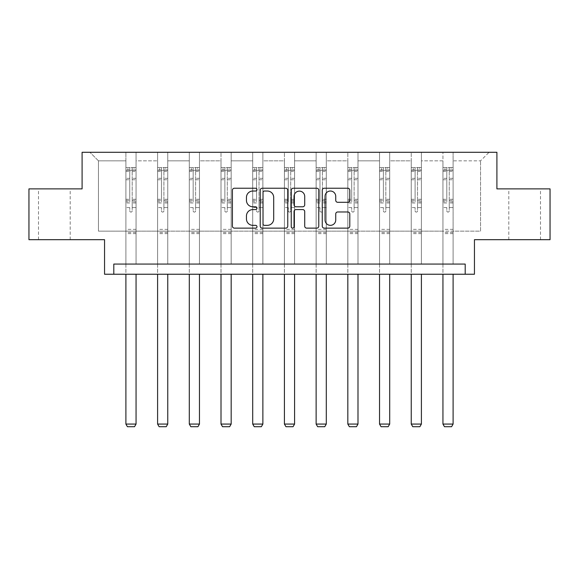 <?xml version="1.0" encoding="UTF-8"?>
<svg xmlns="http://www.w3.org/2000/svg" width="579" height="579" viewBox="0 0 579 579"><rect width="100%" height="100%" fill="white"/><g stroke="black" fill="none" stroke-linecap="round" stroke-linejoin="round"><path stroke-width="0.43" stroke-dasharray="2.9 2.17" d="M256.982 189.63A1.397 1.397 0 0 0 255.585 188.233L234.394 188.233A1.998 1.998 0 0 0 232.396 190.23L232.396 226.136A1.998 1.998 0 0 0 234.394 228.133L255.585 228.133A1.397 1.397 0 0 0 256.982 226.736A1.397 1.397 0 0 0 255.585 225.34L252.842 225.34A6.383 6.383 0 0 1 246.459 218.956L246.459 215.967A6.383 6.383 0 0 1 252.842 209.584L255.585 209.584A1.397 1.397 0 0 0 256.982 208.187A1.397 1.397 0 0 0 255.585 206.79L252.842 206.79A6.383 6.383 0 0 1 246.459 200.406L246.459 197.41A6.383 6.383 0 0 1 252.842 191.027L255.585 191.027A1.397 1.397 0 0 0 256.982 189.63M524.646 188.877L508.796 188.877L524.646 188.877M524.646 239.684L508.796 239.684L524.646 239.684M54.354 188.877L70.204 188.877L54.354 188.877M54.354 239.684L70.204 239.684L54.354 239.684M465.198 274.236L465.198 264.075L465.198 274.236L474.447 274.236L474.447 239.684L550.05 239.684L550.05 188.877L496.905 188.877L496.905 152.291L82.095 152.291L82.095 188.877L28.95 188.877L28.95 239.684L104.553 239.684L104.553 274.236L113.802 274.236L113.802 264.075L465.198 264.075L113.802 264.075L465.198 264.075L465.198 274.236L113.802 274.236L113.802 264.075L113.802 274.236M453.104 231.151L453.104 160.832L480.541 160.832L489.081 152.291L453.104 152.291L489.081 152.291L480.541 160.832L453.104 160.832L453.104 152.291L453.104 264.075L442.942 264.075L453.104 264.075L442.942 264.075L453.104 264.075L453.104 152.291L421.403 152.291L453.104 152.291L453.104 231.151L480.541 231.151L480.541 160.832L480.541 231.151L453.104 231.151L453.104 264.075L453.104 231.151L421.403 231.151L442.942 231.151L442.942 160.832L442.942 231.151L453.104 231.151M411.242 152.291L421.403 152.291L421.403 264.075L411.242 264.075L421.403 264.075L411.242 264.075L421.403 264.075L421.403 152.291L389.696 152.291L411.242 152.291L411.242 264.075L411.242 152.291L411.242 231.151L389.696 231.151L411.242 231.151L411.242 160.832L389.696 160.832L389.696 231.151L389.696 152.291L389.696 264.075L379.534 264.075L389.696 264.075L379.534 264.075L389.696 264.075L389.696 152.291L357.988 152.291L389.696 152.291L389.696 160.832L411.242 160.832L411.242 152.291M347.827 152.291L357.988 152.291L357.988 264.075L347.827 264.075L357.988 264.075L347.827 264.075L357.988 264.075L357.988 152.291L326.288 152.291L347.827 152.291L347.827 264.075L347.827 152.291L347.827 231.151L326.288 231.151L347.827 231.151L347.827 160.832L326.288 160.832L326.288 231.151L326.288 152.291L326.288 264.075L316.127 264.075L326.288 264.075L316.127 264.075L326.288 264.075L326.288 152.291L294.581 152.291L326.288 152.291L326.288 160.832L347.827 160.832L347.827 152.291M284.419 152.291L294.581 152.291L294.581 264.075L284.419 264.075L294.581 264.075L284.419 264.075L294.581 264.075L294.581 152.291L262.873 152.291L284.419 152.291L284.419 264.075L284.419 152.291L284.419 231.151L262.873 231.151L284.419 231.151L284.419 160.832L262.873 160.832L262.873 231.151L262.873 152.291L262.873 264.075L252.712 264.075L262.873 264.075L252.712 264.075L262.873 264.075L262.873 152.291L231.173 152.291L262.873 152.291L262.873 160.832L284.419 160.832L284.419 152.291M221.012 152.291L231.173 152.291L231.173 264.075L221.012 264.075L231.173 264.075L221.012 264.075L231.173 264.075L231.173 152.291L199.466 152.291L221.012 152.291L221.012 264.075L221.012 152.291L221.012 231.151L199.466 231.151L221.012 231.151L221.012 160.832L199.466 160.832L199.466 231.151L199.466 152.291L199.466 264.075L189.304 264.075L199.466 264.075L189.304 264.075L199.466 264.075L199.466 152.291L167.758 152.291L199.466 152.291L199.466 160.832L221.012 160.832L221.012 152.291M157.597 152.291L167.758 152.291L167.758 264.075L157.597 264.075L167.758 264.075L157.597 264.075L167.758 264.075L167.758 152.291L136.058 152.291L157.597 152.291L157.597 264.075L157.597 152.291L157.597 231.151L136.058 231.151L157.597 231.151L157.597 160.832L136.058 160.832L136.058 231.151L136.058 152.291L136.058 264.075L125.896 264.075L136.058 264.075L125.896 264.075L136.058 264.075L136.058 152.291L89.919 152.291L136.058 152.291L136.058 160.832L157.597 160.832L157.597 152.291M442.942 160.832L421.403 160.832L421.403 231.151L421.403 152.291L421.403 160.832L442.942 160.832L442.942 152.291L442.942 264.075L442.942 160.832M379.534 160.832L379.534 231.151L357.988 231.151L379.534 231.151L379.534 160.832L357.988 160.832L357.988 231.151L357.988 152.291L357.988 160.832L379.534 160.832L379.534 152.291L379.534 264.075L379.534 160.832M316.127 160.832L316.127 231.151L294.581 231.151L316.127 231.151L316.127 160.832L294.581 160.832L294.581 231.151L294.581 152.291L294.581 160.832L316.127 160.832L316.127 152.291L316.127 264.075L316.127 160.832M252.712 160.832L252.712 231.151L231.173 231.151L252.712 231.151L252.712 160.832L231.173 160.832L231.173 231.151L231.173 152.291L231.173 160.832L252.712 160.832L252.712 152.291L252.712 264.075L252.712 160.832M189.304 160.832L189.304 231.151L167.758 231.151L189.304 231.151L189.304 160.832L167.758 160.832L167.758 231.151L167.758 152.291L167.758 160.832L189.304 160.832L189.304 152.291L189.304 264.075L189.304 160.832M125.896 160.832L125.896 231.151L98.459 231.151L98.459 160.832L125.896 160.832L98.459 160.832L89.919 152.291L98.459 160.832L98.459 231.151L125.896 231.151L125.896 152.291L125.896 264.075L125.896 160.832M411.242 231.151L421.403 231.151L421.403 264.075L421.403 231.151L411.242 231.151L411.242 264.075L411.242 231.151M379.534 231.151L389.696 231.151L389.696 264.075L389.696 231.151L379.534 231.151L379.534 264.075L379.534 231.151M347.827 231.151L357.988 231.151L357.988 264.075L357.988 231.151L347.827 231.151L347.827 264.075L347.827 231.151M316.127 231.151L326.288 231.151L326.288 264.075L326.288 231.151L316.127 231.151L316.127 264.075L316.127 231.151M284.419 231.151L294.581 231.151L294.581 264.075L294.581 231.151L284.419 231.151L284.419 264.075L284.419 231.151M252.712 231.151L262.873 231.151L262.873 264.075L262.873 231.151L252.712 231.151L252.712 264.075L252.712 231.151M221.012 231.151L231.173 231.151L231.173 264.075L231.173 231.151L221.012 231.151L221.012 264.075L221.012 231.151M189.304 231.151L199.466 231.151L199.466 264.075L199.466 231.151L189.304 231.151L189.304 264.075L189.304 231.151M157.597 231.151L167.758 231.151L167.758 264.075L167.758 231.151L157.597 231.151L157.597 264.075L157.597 231.151M125.896 231.151L136.058 231.151L136.058 264.075L136.058 231.151L125.896 231.151L125.896 264.075L125.896 231.151M442.942 231.151L442.942 264.075L442.942 231.151M287.756 226.136L287.756 190.23A1.998 1.998 0 0 0 285.758 188.233L262.222 188.233A1.998 1.998 0 0 0 260.224 190.23L260.224 226.136A1.998 1.998 0 0 0 262.222 228.133L285.758 228.133A1.998 1.998 0 0 0 287.756 226.136M264.415 191.027A1.397 1.397 0 0 0 263.018 192.423L263.018 223.943A1.397 1.397 0 0 0 264.415 225.34L267.31 225.34A6.383 6.383 0 0 0 273.693 218.956L273.693 197.41A6.383 6.383 0 0 0 267.31 191.027L264.415 191.027M293.242 188.233L316.778 188.233A1.998 1.998 0 0 1 318.776 190.23L318.776 226.136A1.998 1.998 0 0 1 316.778 228.133L306.704 228.133A1.998 1.998 0 0 1 304.713 226.136L304.713 211.574A1.998 1.998 0 0 0 302.716 209.584L296.035 209.584A1.998 1.998 0 0 0 294.038 211.574L294.038 226.736A1.397 1.397 0 0 1 292.641 228.133A1.397 1.397 0 0 1 291.244 226.736L291.244 190.23A1.998 1.998 0 0 1 293.242 188.233M304.713 196.462A5.334 5.334 0 0 0 299.372 191.128A5.334 5.334 0 0 0 294.038 196.462L294.038 204.792A1.998 1.998 0 0 0 296.035 206.79L302.716 206.79A1.998 1.998 0 0 0 304.713 204.792L304.713 196.462M337.723 202.303L347.798 202.303A1.998 1.998 0 0 0 349.796 200.305L349.796 190.23A1.998 1.998 0 0 0 347.798 188.233L324.262 188.233A1.998 1.998 0 0 0 322.264 190.23L322.264 226.136A1.998 1.998 0 0 0 324.262 228.133L347.798 228.133A1.998 1.998 0 0 0 349.796 226.136L349.796 213.969A1.998 1.998 0 0 0 347.798 211.972L337.723 211.972A1.998 1.998 0 0 0 335.733 213.969L335.733 220.006A5.334 5.334 0 0 1 330.399 225.34A5.334 5.334 0 0 1 325.058 220.006L325.058 196.368A5.334 5.334 0 0 1 330.399 191.027A5.334 5.334 0 0 1 335.733 196.368L335.733 200.305A1.998 1.998 0 0 0 337.723 202.303M129.754 210.865A1.216 1.216 149.4 0 0 130.977 212.088A1.216 1.216 -30.6 0 1 129.754 210.865L129.754 207.572L129.754 210.865M136.007 167.577L134.024 167.577L134.024 170.219L136.058 170.219L136.058 167.577L125.896 167.577L125.896 424.067L136.058 424.067L136.058 274.236M125.896 167.577L125.896 274.236M136.058 170.219L136.058 207.572L132.193 207.572L132.193 210.865A1.216 1.216 -30.6 0 1 130.977 212.088A1.216 1.216 149.4 0 0 132.193 210.865L132.193 199.277L136.058 199.277M136.058 167.577L136.058 207.572L132.193 207.572L132.193 167.83L129.754 167.83L129.754 201.818L125.896 201.818M134.024 167.577L125.947 167.577M134.024 170.219L127.93 170.219L127.93 167.577M125.896 170.219L136.007 170.219M125.947 170.219L127.93 170.219M125.896 199.277L129.754 199.277L129.754 170.754L132.193 170.754L132.193 199.277M129.754 199.277L129.754 201.818M136.058 233.627L125.896 233.627M125.896 424.067L127.416 426.709L134.531 426.709L136.058 424.067M129.754 170.754L129.754 167.83M132.193 170.754L132.193 167.83M161.461 210.865A1.216 1.216 149.4 0 0 162.677 212.088A1.216 1.216 -30.6 0 1 161.461 210.865L161.461 207.572L161.461 210.865M167.707 167.577L165.732 167.577L165.732 170.219L167.758 170.219L167.758 167.577L157.597 167.577L157.597 424.067L167.758 424.067L167.758 274.236M157.597 167.577L157.597 274.236M167.758 170.219L167.758 207.572L163.9 207.572L163.9 210.865A1.216 1.216 -30.6 0 1 162.677 212.088A1.216 1.216 149.4 0 0 163.9 210.865L163.9 199.277L167.758 199.277M167.758 167.577L167.758 207.572L163.9 207.572L163.9 167.83L161.461 167.83L161.461 201.818L157.597 201.818M165.732 167.577L157.647 167.577M165.732 170.219L159.63 170.219L159.63 167.577M157.597 170.219L167.707 170.219M157.647 170.219L159.63 170.219M157.597 199.277L161.461 199.277L161.461 170.754L163.9 170.754L163.9 199.277M161.461 199.277L161.461 201.818M167.758 233.627L157.597 233.627M157.597 424.067L159.124 426.709L166.238 426.709L167.758 424.067M161.461 170.754L161.461 167.83M163.9 170.754L163.9 167.83M193.169 210.865A1.216 1.216 149.4 0 0 194.385 212.088A1.216 1.216 -30.6 0 1 193.169 210.865L193.169 207.572L193.169 210.865M199.415 167.577L197.432 167.577L197.432 170.219L199.466 170.219L199.466 167.577L189.304 167.577L189.304 424.067L199.466 424.067L199.466 274.236M189.304 167.577L189.304 274.236M199.466 170.219L199.466 207.572L195.608 207.572L195.608 210.865A1.216 1.216 -30.6 0 1 194.385 212.088A1.216 1.216 149.4 0 0 195.608 210.865L195.608 199.277L199.466 199.277M199.466 167.577L199.466 207.572L195.608 207.572L195.608 167.83L193.169 167.83L193.169 201.818L189.304 201.818M197.432 167.577L189.355 167.577M197.432 170.219L191.338 170.219L191.338 167.577M189.304 170.219L199.415 170.219M189.355 170.219L191.338 170.219M189.304 199.277L193.169 199.277L193.169 170.754L195.608 170.754L195.608 199.277M193.169 199.277L193.169 201.818M199.466 233.627L189.304 233.627M189.304 424.067L190.831 426.709L197.938 426.709L199.466 424.067M193.169 170.754L193.169 167.83M195.608 170.754L195.608 167.83M224.869 210.865A1.216 1.216 149.4 0 0 226.092 212.088A1.216 1.216 -30.6 0 1 224.869 210.865L224.869 207.572L224.869 210.865M231.122 167.577L229.139 167.577L229.139 170.219L231.173 170.219L231.173 167.577L221.012 167.577L221.012 424.067L231.173 424.067L231.173 274.236M221.012 167.577L221.012 274.236M231.173 170.219L231.173 207.572L227.308 207.572L227.308 210.865A1.216 1.216 -30.6 0 1 226.092 212.088A1.216 1.216 149.4 0 0 227.308 210.865L227.308 199.277L231.173 199.277M231.173 167.577L231.173 207.572L227.308 207.572L227.308 167.83L224.869 167.83L224.869 201.818L221.012 201.818M229.139 167.577L221.062 167.577M229.139 170.219L223.038 170.219L223.038 167.577M221.012 170.219L231.122 170.219M221.062 170.219L223.038 170.219M221.012 199.277L224.869 199.277L224.869 170.754L227.308 170.754L227.308 199.277M224.869 199.277L224.869 201.818M231.173 233.627L221.012 233.627M221.012 424.067L222.531 426.709L229.646 426.709L231.173 424.067M224.869 170.754L224.869 167.83M227.308 170.754L227.308 167.83M256.577 210.865A1.216 1.216 149.4 0 0 257.793 212.088A1.216 1.216 -30.6 0 1 256.577 210.865L256.577 207.572L256.577 210.865M262.823 167.577L260.847 167.577L260.847 170.219L262.873 170.219L262.873 167.577L252.712 167.577L252.712 424.067L262.873 424.067L262.873 274.236M252.712 167.577L252.712 274.236M262.873 170.219L262.873 207.572L259.016 207.572L259.016 210.865A1.216 1.216 -30.6 0 1 257.793 212.088A1.216 1.216 149.4 0 0 259.016 210.865L259.016 199.277L262.873 199.277M262.873 167.577L262.873 207.572L259.016 207.572L259.016 167.83L256.577 167.83L256.577 201.818L252.712 201.818M260.847 167.577L252.762 167.577M260.847 170.219L254.746 170.219L254.746 167.577M252.712 170.219L262.823 170.219M252.762 170.219L254.746 170.219M252.712 199.277L256.577 199.277L256.577 170.754L259.016 170.754L259.016 199.277M256.577 199.277L256.577 201.818M262.873 233.627L252.712 233.627M252.712 424.067L254.239 426.709L261.353 426.709L262.873 424.067M256.577 170.754L256.577 167.83M259.016 170.754L259.016 167.83M288.284 210.865A1.216 1.216 149.4 0 0 289.5 212.088A1.216 1.216 -30.6 0 1 288.284 210.865L288.284 207.572L288.284 210.865M294.53 167.577L292.547 167.577L292.547 170.219L294.581 170.219L294.581 167.577L284.419 167.577L284.419 424.067L294.581 424.067L294.581 274.236M284.419 167.577L284.419 274.236M294.581 170.219L294.581 207.572L290.716 207.572L290.716 210.865A1.216 1.216 -30.6 0 1 289.5 212.088A1.216 1.216 149.4 0 0 290.716 210.865L290.716 199.277L294.581 199.277M294.581 167.577L294.581 207.572L290.716 207.572L290.716 167.83L288.284 167.83L288.284 201.818L284.419 201.818M292.547 167.577L284.47 167.577M292.547 170.219L286.453 170.219L286.453 167.577M284.419 170.219L294.53 170.219M284.47 170.219L286.453 170.219M284.419 199.277L288.284 199.277L288.284 170.754L290.716 170.754L290.716 199.277M288.284 199.277L288.284 201.818M294.581 233.627L284.419 233.627M284.419 424.067L285.946 426.709L293.054 426.709L294.581 424.067M288.284 170.754L288.284 167.83M290.716 170.754L290.716 167.83M319.984 210.865A1.216 1.216 149.4 0 0 321.207 212.088A1.216 1.216 -30.6 0 1 319.984 210.865L319.984 207.572L319.984 210.865M326.238 167.577L324.254 167.577L324.254 170.219L326.288 170.219L326.288 167.577L316.127 167.577L316.127 424.067L326.288 424.067L326.288 274.236M316.127 167.577L316.127 274.236M326.288 170.219L326.288 207.572L322.423 207.572L322.423 210.865A1.216 1.216 -30.6 0 1 321.207 212.088A1.216 1.216 149.4 0 0 322.423 210.865L322.423 199.277L326.288 199.277M326.288 167.577L326.288 207.572L322.423 207.572L322.423 167.83L319.984 167.83L319.984 201.818L316.127 201.818M324.254 167.577L316.177 167.577M324.254 170.219L318.153 170.219L318.153 167.577M316.127 170.219L326.238 170.219M316.177 170.219L318.153 170.219M316.127 199.277L319.984 199.277L319.984 170.754L322.423 170.754L322.423 199.277M319.984 199.277L319.984 201.818M326.288 233.627L316.127 233.627M316.127 424.067L317.647 426.709L324.761 426.709L326.288 424.067M319.984 170.754L319.984 167.83M322.423 170.754L322.423 167.83M351.692 210.865A1.216 1.216 149.4 0 0 352.908 212.088A1.216 1.216 -30.6 0 1 351.692 210.865L351.692 207.572L351.692 210.865M357.938 167.577L355.962 167.577L355.962 170.219L357.988 170.219L357.988 167.577L347.827 167.577L347.827 424.067L357.988 424.067L357.988 274.236M347.827 167.577L347.827 274.236M357.988 170.219L357.988 207.572L354.131 207.572L354.131 210.865A1.216 1.216 -30.6 0 1 352.908 212.088A1.216 1.216 149.4 0 0 354.131 210.865L354.131 199.277L357.988 199.277M357.988 167.577L357.988 207.572L354.131 207.572L354.131 167.83L351.692 167.83L351.692 201.818L347.827 201.818M355.962 167.577L347.878 167.577M355.962 170.219L349.861 170.219L349.861 167.577M347.827 170.219L357.938 170.219M347.878 170.219L349.861 170.219M347.827 199.277L351.692 199.277L351.692 170.754L354.131 170.754L354.131 199.277M351.692 199.277L351.692 201.818M357.988 233.627L347.827 233.627M347.827 424.067L349.354 426.709L356.469 426.709L357.988 424.067M351.692 170.754L351.692 167.83M354.131 170.754L354.131 167.83M383.392 210.865A1.216 1.216 149.4 0 0 384.615 212.088A1.216 1.216 -30.6 0 1 383.392 210.865L383.392 207.572L383.392 210.865M389.645 167.577L387.662 167.577L387.662 170.219L389.696 170.219L389.696 167.577L379.534 167.577L379.534 424.067L389.696 424.067L389.696 274.236M379.534 167.577L379.534 274.236M389.696 170.219L389.696 207.572L385.831 207.572L385.831 210.865A1.216 1.216 -30.6 0 1 384.615 212.088A1.216 1.216 149.4 0 0 385.831 210.865L385.831 199.277L389.696 199.277M389.696 167.577L389.696 207.572L385.831 207.572L385.831 167.83L383.392 167.83L383.392 201.818L379.534 201.818M387.662 167.577L379.585 167.577M387.662 170.219L381.568 170.219L381.568 167.577M379.534 170.219L389.645 170.219M379.585 170.219L381.568 170.219M379.534 199.277L383.392 199.277L383.392 170.754L385.831 170.754L385.831 199.277M383.392 199.277L383.392 201.818M389.696 233.627L379.534 233.627M379.534 424.067L381.062 426.709L388.169 426.709L389.696 424.067M383.392 170.754L383.392 167.83M385.831 170.754L385.831 167.83M415.1 210.865A1.216 1.216 149.4 0 0 416.323 212.088A1.216 1.216 -30.6 0 1 415.1 210.865L415.1 207.572L415.1 210.865M421.353 167.577L419.37 167.577L419.37 170.219L421.403 170.219L421.403 167.577L411.242 167.577L411.242 424.067L421.403 424.067L421.403 274.236M411.242 167.577L411.242 274.236M421.403 170.219L421.403 207.572L417.539 207.572L417.539 210.865A1.216 1.216 -30.6 0 1 416.323 212.088A1.216 1.216 149.4 0 0 417.539 210.865L417.539 199.277L421.403 199.277M421.403 167.577L421.403 207.572L417.539 207.572L417.539 167.83L415.1 167.83L415.1 201.818L411.242 201.818M419.37 167.577L411.293 167.577M419.37 170.219L413.268 170.219L413.268 167.577M411.242 170.219L421.353 170.219M411.293 170.219L413.268 170.219M411.242 199.277L415.1 199.277L415.1 170.754L417.539 170.754L417.539 199.277M415.1 199.277L415.1 201.818M421.403 233.627L411.242 233.627M411.242 424.067L412.762 426.709L419.876 426.709L421.403 424.067M415.1 170.754L415.1 167.83M417.539 170.754L417.539 167.83M446.807 210.865A1.216 1.216 149.4 0 0 448.023 212.088A1.216 1.216 -30.6 0 1 446.807 210.865L446.807 207.572L446.807 210.865M453.053 167.577L451.07 167.577L451.07 170.219L453.104 170.219L453.104 167.577L442.942 167.577L442.942 424.067L453.104 424.067L453.104 274.236M442.942 167.577L442.942 274.236M453.104 170.219L453.104 207.572L449.246 207.572L449.246 210.865A1.216 1.216 -30.6 0 1 448.023 212.088A1.216 1.216 149.4 0 0 449.246 210.865L449.246 199.277L453.104 199.277M453.104 167.577L453.104 207.572L449.246 207.572L449.246 167.83L446.807 167.83L446.807 201.818L442.942 201.818M451.07 167.577L442.993 167.577M451.07 170.219L444.976 170.219L444.976 167.577M442.942 170.219L453.053 170.219M442.993 170.219L444.976 170.219M442.942 199.277L446.807 199.277L446.807 170.754L449.246 170.754L449.246 199.277M446.807 199.277L446.807 201.818M453.104 233.627L442.942 233.627M442.942 424.067L444.469 426.709L451.584 426.709L453.104 424.067M446.807 170.754L446.807 167.83M449.246 170.754L449.246 167.83M129.754 178.31L125.896 178.31M125.896 179.765L129.754 179.765M129.754 207.572L125.896 207.572L129.754 207.572M136.058 229.364L125.896 229.364M129.754 202.968L125.896 202.968M136.058 202.968L132.193 202.968M125.896 200.428L129.754 200.428M132.193 200.428L136.058 200.428M136.058 201.818L132.193 201.818M136.058 178.31L132.193 178.31M132.193 179.765L136.058 179.765M129.754 170.009L125.896 170.009M125.896 171.456L129.754 171.456M136.058 170.009L132.193 170.009M132.193 171.456L136.058 171.456M136.058 232.483L125.896 232.483M161.461 178.31L157.597 178.31M157.597 179.765L161.461 179.765M161.461 207.572L157.597 207.572L161.461 207.572M167.758 229.364L157.597 229.364M161.461 202.968L157.597 202.968M167.758 202.968L163.9 202.968M157.597 200.428L161.461 200.428M163.9 200.428L167.758 200.428M167.758 201.818L163.9 201.818M167.758 178.31L163.9 178.31M163.9 179.765L167.758 179.765M161.461 170.009L157.597 170.009M157.597 171.456L161.461 171.456M167.758 170.009L163.9 170.009M163.9 171.456L167.758 171.456M167.758 232.483L157.597 232.483M193.169 178.31L189.304 178.31M189.304 179.765L193.169 179.765M193.169 207.572L189.304 207.572L193.169 207.572M199.466 229.364L189.304 229.364M193.169 202.968L189.304 202.968M199.466 202.968L195.608 202.968M189.304 200.428L193.169 200.428M195.608 200.428L199.466 200.428M199.466 201.818L195.608 201.818M199.466 178.31L195.608 178.31M195.608 179.765L199.466 179.765M193.169 170.009L189.304 170.009M189.304 171.456L193.169 171.456M199.466 170.009L195.608 170.009M195.608 171.456L199.466 171.456M199.466 232.483L189.304 232.483M224.869 178.31L221.012 178.31M221.012 179.765L224.869 179.765M224.869 207.572L221.012 207.572L224.869 207.572M231.173 229.364L221.012 229.364M224.869 202.968L221.012 202.968M231.173 202.968L227.308 202.968M221.012 200.428L224.869 200.428M227.308 200.428L231.173 200.428M231.173 201.818L227.308 201.818M231.173 178.31L227.308 178.31M227.308 179.765L231.173 179.765M224.869 170.009L221.012 170.009M221.012 171.456L224.869 171.456M231.173 170.009L227.308 170.009M227.308 171.456L231.173 171.456M231.173 232.483L221.012 232.483M256.577 178.31L252.712 178.31M252.712 179.765L256.577 179.765M256.577 207.572L252.712 207.572L256.577 207.572M262.873 229.364L252.712 229.364M256.577 202.968L252.712 202.968M262.873 202.968L259.016 202.968M252.712 200.428L256.577 200.428M259.016 200.428L262.873 200.428M262.873 201.818L259.016 201.818M262.873 178.31L259.016 178.31M259.016 179.765L262.873 179.765M256.577 170.009L252.712 170.009M252.712 171.456L256.577 171.456M262.873 170.009L259.016 170.009M259.016 171.456L262.873 171.456M262.873 232.483L252.712 232.483M288.284 178.31L284.419 178.31M284.419 179.765L288.284 179.765M288.284 207.572L284.419 207.572L288.284 207.572M294.581 229.364L284.419 229.364M288.284 202.968L284.419 202.968M294.581 202.968L290.716 202.968M284.419 200.428L288.284 200.428M290.716 200.428L294.581 200.428M294.581 201.818L290.716 201.818M294.581 178.31L290.716 178.31M290.716 179.765L294.581 179.765M288.284 170.009L284.419 170.009M284.419 171.456L288.284 171.456M294.581 170.009L290.716 170.009M290.716 171.456L294.581 171.456M294.581 232.483L284.419 232.483M319.984 178.31L316.127 178.31M316.127 179.765L319.984 179.765M319.984 207.572L316.127 207.572L319.984 207.572M326.288 229.364L316.127 229.364M319.984 202.968L316.127 202.968M326.288 202.968L322.423 202.968M316.127 200.428L319.984 200.428M322.423 200.428L326.288 200.428M326.288 201.818L322.423 201.818M326.288 178.31L322.423 178.31M322.423 179.765L326.288 179.765M319.984 170.009L316.127 170.009M316.127 171.456L319.984 171.456M326.288 170.009L322.423 170.009M322.423 171.456L326.288 171.456M326.288 232.483L316.127 232.483M351.692 178.31L347.827 178.31M347.827 179.765L351.692 179.765M351.692 207.572L347.827 207.572L351.692 207.572M357.988 229.364L347.827 229.364M351.692 202.968L347.827 202.968M357.988 202.968L354.131 202.968M347.827 200.428L351.692 200.428M354.131 200.428L357.988 200.428M357.988 201.818L354.131 201.818M357.988 178.31L354.131 178.31M354.131 179.765L357.988 179.765M351.692 170.009L347.827 170.009M347.827 171.456L351.692 171.456M357.988 170.009L354.131 170.009M354.131 171.456L357.988 171.456M357.988 232.483L347.827 232.483M383.392 178.31L379.534 178.31M379.534 179.765L383.392 179.765M383.392 207.572L379.534 207.572L383.392 207.572M389.696 229.364L379.534 229.364M383.392 202.968L379.534 202.968M389.696 202.968L385.831 202.968M379.534 200.428L383.392 200.428M385.831 200.428L389.696 200.428M389.696 201.818L385.831 201.818M389.696 178.31L385.831 178.31M385.831 179.765L389.696 179.765M383.392 170.009L379.534 170.009M379.534 171.456L383.392 171.456M389.696 170.009L385.831 170.009M385.831 171.456L389.696 171.456M389.696 232.483L379.534 232.483M415.1 178.31L411.242 178.31M411.242 179.765L415.1 179.765M415.1 207.572L411.242 207.572L415.1 207.572M421.403 229.364L411.242 229.364M415.1 202.968L411.242 202.968M421.403 202.968L417.539 202.968M411.242 200.428L415.1 200.428M417.539 200.428L421.403 200.428M421.403 201.818L417.539 201.818M421.403 178.31L417.539 178.31M417.539 179.765L421.403 179.765M415.1 170.009L411.242 170.009M411.242 171.456L415.1 171.456M421.403 170.009L417.539 170.009M417.539 171.456L421.403 171.456M421.403 232.483L411.242 232.483M446.807 178.31L442.942 178.31M442.942 179.765L446.807 179.765M446.807 207.572L442.942 207.572L446.807 207.572M453.104 229.364L442.942 229.364M446.807 202.968L442.942 202.968M453.104 202.968L449.246 202.968M442.942 200.428L446.807 200.428M449.246 200.428L453.104 200.428M453.104 201.818L449.246 201.818M453.104 178.31L449.246 178.31M449.246 179.765L453.104 179.765M446.807 170.009L442.942 170.009M442.942 171.456L446.807 171.456M453.104 170.009L449.246 170.009M449.246 171.456L453.104 171.456M453.104 232.483L442.942 232.483M508.796 239.684L508.796 188.877M38.504 239.684L38.504 188.877M70.204 239.684L70.204 188.877M540.496 239.684L540.496 188.877"/><path stroke-width="0.87" d="M256.982 189.63A1.397 1.397 0 0 0 255.585 188.233L234.394 188.233A1.998 1.998 0 0 0 232.396 190.23L232.396 226.136A1.998 1.998 0 0 0 234.394 228.133L255.585 228.133A1.397 1.397 0 0 0 256.982 226.736A1.397 1.397 0 0 0 255.585 225.34L252.842 225.34A6.383 6.383 0 0 1 246.459 218.956L246.459 215.967A6.383 6.383 0 0 1 252.842 209.584L255.585 209.584A1.397 1.397 0 0 0 256.982 208.187A1.397 1.397 0 0 0 255.585 206.79L252.842 206.79A6.383 6.383 0 0 1 246.459 200.406L246.459 197.41A6.383 6.383 0 0 1 252.842 191.027L255.585 191.027A1.397 1.397 0 0 0 256.982 189.63M28.95 188.877L28.95 239.684L104.553 239.684L104.553 274.236L474.447 274.236L474.447 239.684L550.05 239.684L550.05 188.877L496.905 188.877L496.905 152.291L82.095 152.291L82.095 188.877L28.95 188.877M347.798 202.303A1.998 1.998 0 0 0 349.796 200.305L349.796 190.23A1.998 1.998 0 0 0 347.798 188.233L324.262 188.233A1.998 1.998 0 0 0 322.264 190.23L322.264 226.136A1.998 1.998 0 0 0 324.262 228.133L347.798 228.133A1.998 1.998 0 0 0 349.796 226.136L349.796 213.969A1.998 1.998 0 0 0 347.798 211.972L337.723 211.972A1.998 1.998 0 0 0 335.733 213.969L335.733 220.006A5.334 5.334 0 0 1 330.399 225.34A5.334 5.334 0 0 1 325.058 220.006L325.058 196.368A5.334 5.334 0 0 1 330.399 191.027A5.334 5.334 0 0 1 335.733 196.368L335.733 200.305A1.998 1.998 0 0 0 337.723 202.303L347.798 202.303M465.198 274.236L465.198 264.075L113.802 264.075L113.802 274.236M287.756 190.23A1.998 1.998 0 0 0 285.758 188.233L262.222 188.233A1.998 1.998 0 0 0 260.224 190.23L260.224 226.136A1.998 1.998 0 0 0 262.222 228.133L285.758 228.133A1.998 1.998 0 0 0 287.756 226.136L287.756 190.23M293.242 188.233L316.778 188.233A1.998 1.998 0 0 1 318.776 190.23L318.776 226.136A1.998 1.998 0 0 1 316.778 228.133L306.704 228.133A1.998 1.998 0 0 1 304.713 226.136L304.713 211.574A1.998 1.998 0 0 0 302.716 209.584L296.035 209.584A1.998 1.998 0 0 0 294.038 211.574L294.038 226.736A1.397 1.397 0 0 1 292.641 228.133A1.397 1.397 0 0 1 291.244 226.736L291.244 190.23A1.998 1.998 0 0 1 293.242 188.233M264.415 191.027A1.397 1.397 0 0 0 263.018 192.423L263.018 223.943A1.397 1.397 0 0 0 264.415 225.34L267.31 225.34A6.383 6.383 0 0 0 273.693 218.956L273.693 197.41A6.383 6.383 0 0 0 267.31 191.027L264.415 191.027M304.713 196.462A5.334 5.334 0 0 0 299.372 191.128A5.334 5.334 0 0 0 294.038 196.462L294.038 204.792A1.998 1.998 0 0 0 296.035 206.79L302.716 206.79A1.998 1.998 0 0 0 304.713 204.792L304.713 196.462M136.058 274.236L136.058 424.067L125.896 424.067L125.896 274.236M136.058 424.067L134.531 426.709L127.416 426.709L125.896 424.067M167.758 274.236L167.758 424.067L157.597 424.067L157.597 274.236M167.758 424.067L166.238 426.709L159.124 426.709L157.597 424.067M199.466 274.236L199.466 424.067L189.304 424.067L189.304 274.236M199.466 424.067L197.938 426.709L190.831 426.709L189.304 424.067M231.173 274.236L231.173 424.067L221.012 424.067L221.012 274.236M231.173 424.067L229.646 426.709L222.531 426.709L221.012 424.067M262.873 274.236L262.873 424.067L252.712 424.067L252.712 274.236M262.873 424.067L261.353 426.709L254.239 426.709L252.712 424.067M294.581 274.236L294.581 424.067L284.419 424.067L284.419 274.236M294.581 424.067L293.054 426.709L285.946 426.709L284.419 424.067M326.288 274.236L326.288 424.067L316.127 424.067L316.127 274.236M326.288 424.067L324.761 426.709L317.647 426.709L316.127 424.067M357.988 274.236L357.988 424.067L347.827 424.067L347.827 274.236M357.988 424.067L356.469 426.709L349.354 426.709L347.827 424.067M389.696 274.236L389.696 424.067L379.534 424.067L379.534 274.236M389.696 424.067L388.169 426.709L381.062 426.709L379.534 424.067M421.403 274.236L421.403 424.067L411.242 424.067L411.242 274.236M421.403 424.067L419.876 426.709L412.762 426.709L411.242 424.067M453.104 274.236L453.104 424.067L442.942 424.067L442.942 274.236M453.104 424.067L451.584 426.709L444.469 426.709L442.942 424.067"/></g></svg>
